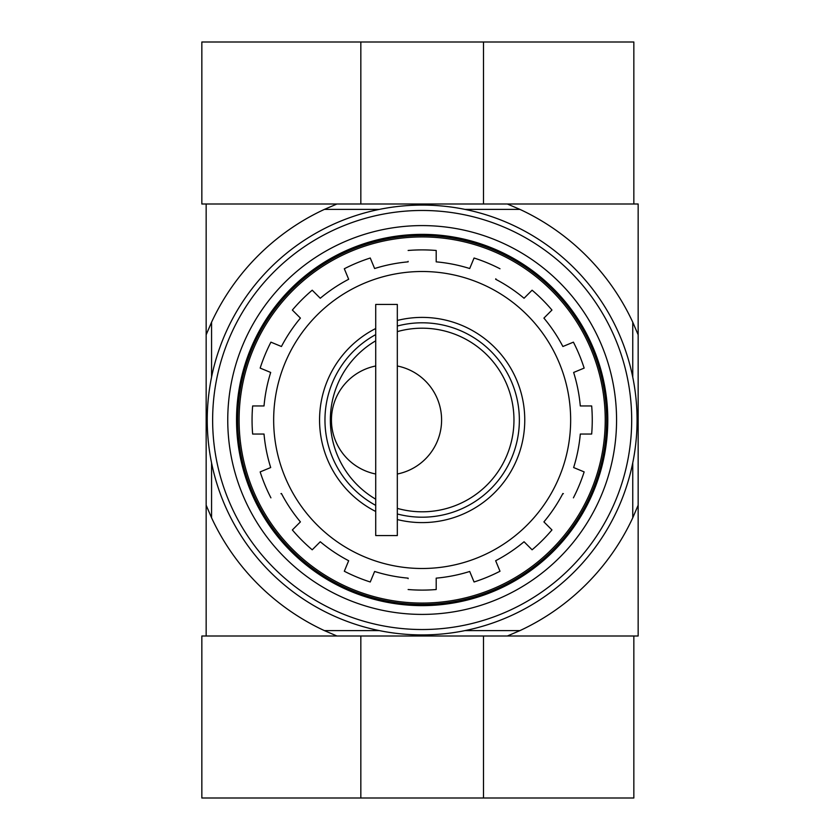 <?xml version="1.0" encoding="UTF-8"?>
<svg xmlns="http://www.w3.org/2000/svg" width="840" height="840" viewBox="0 0 840 840"><rect width="100%" height="100%" fill="white"/><g stroke="black" fill="none" stroke-linecap="round" stroke-linejoin="round"><path stroke-width="1.26" d="M375.721 499.191A91.802 91.802 0 0 1 375.721 340.809M397.32 331.621A91.802 91.802 0 0 1 513.965 420A91.802 91.802 0 0 1 397.32 508.379M375.721 365.988A55.083 55.083 0 0 0 375.721 474.012M397.32 474.012A55.083 55.083 0 0 0 397.32 365.988M408.125 578.676L408.125 578.141A158.76 158.76 0 0 1 374.619 571.473L370.262 581.984A170.1 170.1 0 0 1 344.316 571.242L348.673 560.731A158.76 158.76 0 0 1 320.271 541.748L312.218 549.801A170.1 170.1 0 0 1 292.362 529.946L300.416 521.892A158.76 158.76 0 0 1 281.431 493.49L280.928 493.7M563.388 493.7L562.884 493.49A158.76 158.76 0 0 1 543.911 521.892L551.953 529.946A170.1 170.1 0 0 1 532.098 549.801L524.055 541.748A158.76 158.76 0 0 1 495.653 560.731L500 571.242A170.1 170.1 0 0 1 474.065 581.984L469.707 571.473A158.76 158.76 0 0 1 436.202 578.141L436.202 589.523A170.1 170.1 0 0 1 408.125 589.523A170.1 170.1 0 0 0 436.202 589.523M495.852 278.775L495.653 279.269A158.76 158.76 0 0 1 524.055 298.252L532.098 290.199A170.1 170.1 0 0 1 551.953 310.055L543.911 318.108A158.76 158.76 0 0 1 562.884 346.51L573.405 342.153A170.1 170.1 0 0 1 584.147 368.099L573.636 372.456A158.76 158.76 0 0 1 580.293 405.962L591.675 405.962A170.1 170.1 0 0 1 591.675 434.038L580.293 434.038A158.76 158.76 0 0 1 573.636 467.544L584.147 471.902A170.1 170.1 0 0 1 573.405 497.847A170.1 170.1 0 0 0 584.147 471.902M260.169 471.902A170.1 170.1 0 0 0 270.921 497.847A170.1 170.1 0 0 1 260.169 471.902L270.69 467.544A158.76 158.76 0 0 1 264.022 434.038L252.641 434.038A170.1 170.1 0 0 1 252.641 405.962L264.022 405.962A158.76 158.76 0 0 1 270.69 372.456L260.169 368.099A170.1 170.1 0 0 1 270.921 342.153L281.431 346.51A158.76 158.76 0 0 1 300.416 318.108L292.362 310.055A170.1 170.1 0 0 1 312.218 290.199L320.271 298.252A158.76 158.76 0 0 1 348.673 279.269L344.316 268.758A170.1 170.1 0 0 1 370.262 258.017L374.619 268.527A158.76 158.76 0 0 1 408.125 261.859L408.125 261.324M436.202 250.478A170.1 170.1 0 0 0 408.125 250.478A170.1 170.1 0 0 1 436.202 250.478L436.202 261.859A158.76 158.76 0 0 1 469.707 268.527L474.065 258.017A170.1 170.1 0 0 1 500 268.758A170.1 170.1 0 0 0 474.065 258.017M474.065 581.984A170.1 170.1 0 0 0 500 571.242L495.852 561.225M348.464 561.225L344.316 571.242A170.1 170.1 0 0 0 370.262 581.984M370.262 258.017A170.1 170.1 0 0 0 344.316 268.758L348.464 278.775M584.147 368.099A170.1 170.1 0 0 0 573.405 342.153L563.388 346.3M519.96 630.599L507.37 635.996L638.159 635.996L638.159 505.207L632.762 517.797A232.197 232.197 0 0 1 519.96 630.599L465.034 630.599M507.37 635.996L336.945 635.996L324.366 630.599A232.197 232.197 0 0 1 211.565 517.797L206.157 505.207L206.157 635.996L336.945 635.996L201.841 635.996L201.841 798L633.843 798L633.843 635.996L507.37 635.996M632.762 377.129L632.762 322.203L638.159 334.793L638.159 204.005L206.157 204.005L206.157 505.207M638.159 334.793L638.159 505.207M632.762 462.872L632.762 517.797M632.762 322.203A232.197 232.197 0 0 0 519.96 209.402L465.034 209.402M379.281 209.402L324.366 209.402A232.197 232.197 0 0 0 211.565 322.203L211.565 377.129M211.565 462.872L211.565 517.797M379.281 630.599L324.366 630.599M324.366 209.402L336.945 204.005L201.841 204.005L201.841 42L633.843 42L633.843 204.005L507.37 204.005L519.96 209.402M206.157 334.793L211.565 322.203M239.096 420A183.057 183.057 0 0 1 513.692 261.461A183.057 183.057 0 0 1 513.692 578.54A183.057 183.057 0 0 1 239.096 420M237.699 420A184.464 184.464 0 0 1 514.395 260.253A184.464 184.464 0 0 1 514.395 579.747A184.464 184.464 0 0 1 237.699 420M375.721 511.487A102.596 102.596 0 0 1 375.721 328.514M397.32 320.45A102.596 102.596 0 0 1 524.759 420A102.596 102.596 0 0 1 397.32 519.551M375.721 505.386A97.198 97.198 0 0 1 375.721 334.614M397.32 326.025A97.198 97.198 0 0 1 519.361 420A97.198 97.198 0 0 1 397.32 513.975M375.721 304.437L375.721 535.563L397.32 535.563L397.32 304.437L375.721 304.437M483.494 204.005L483.494 42M360.832 204.005L360.832 42M360.832 635.996L360.832 798M483.494 635.996L483.494 798M212.636 420A209.517 209.517 0 0 1 526.922 238.549A209.517 209.517 0 0 1 526.922 601.45A209.517 209.517 0 0 1 212.636 420M227.756 420A194.397 194.397 0 0 1 519.361 251.643A194.397 194.397 0 0 1 519.361 588.357A194.397 194.397 0 0 1 227.756 420M207.239 420A214.924 214.924 0 0 1 529.62 233.877A214.924 214.924 0 0 1 529.62 606.123A214.924 214.924 0 0 1 207.239 420M236.534 420A185.63 185.63 0 0 1 514.972 259.234A185.63 185.63 0 0 1 514.972 580.766A185.63 185.63 0 0 1 236.534 420M591.675 405.962A170.1 170.1 0 0 1 591.675 434.038M551.953 529.946A170.1 170.1 0 0 1 532.098 549.801M312.218 549.801A170.1 170.1 0 0 1 292.362 529.946M252.641 434.038A170.1 170.1 0 0 1 252.641 405.962M260.169 368.099A170.1 170.1 0 0 1 270.921 342.153M292.362 310.055A170.1 170.1 0 0 1 312.218 290.199M532.098 290.199A170.1 170.1 0 0 1 551.953 310.055M273.661 420A148.502 148.502 0 0 1 496.409 291.396A148.502 148.502 0 0 1 496.409 548.604A148.502 148.502 0 0 1 273.661 420"/></g></svg>
